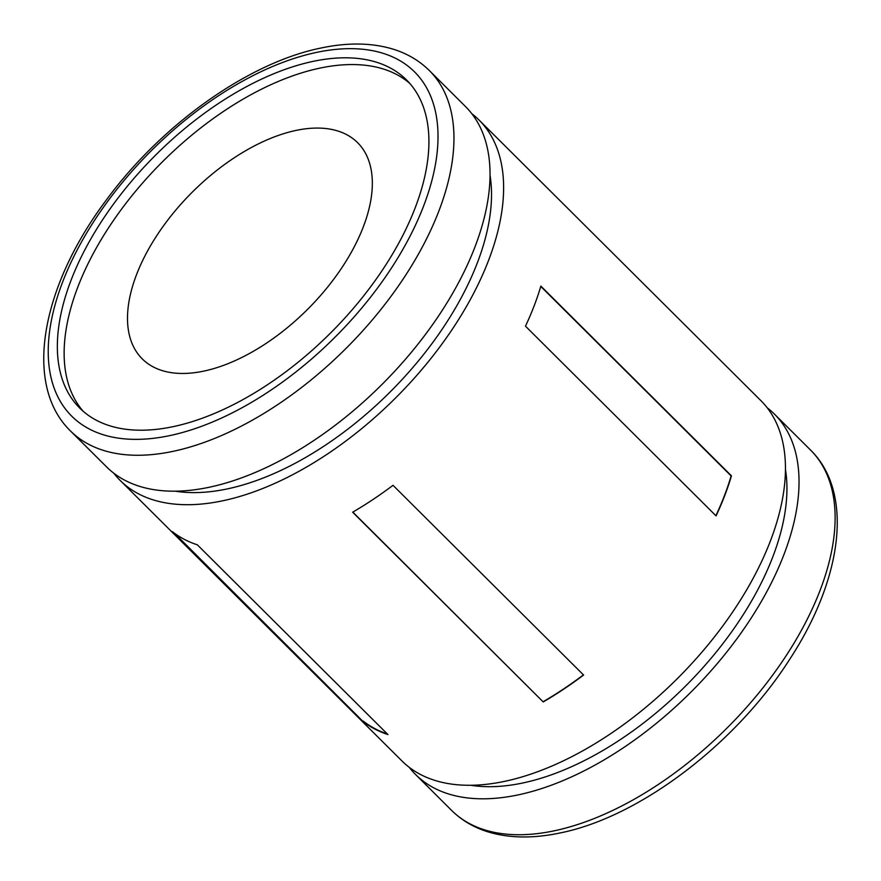 <?xml version="1.0" encoding="UTF-8"?>
<svg xmlns="http://www.w3.org/2000/svg" width="881" height="881" viewBox="0 0 881 881"><rect width="100%" height="100%" fill="white"/><g stroke="black" fill="none" stroke-linecap="round" stroke-linejoin="round"><path stroke-width="1.32" d="M203.709 371.132A152.578 82.208 -45.1 0 0 341.057 268.914A152.578 82.208 -45.1 0 0 357.565 142.634A152.578 82.208 -45.1 0 0 296.126 130.399A152.578 82.208 -45.1 0 0 158.778 232.617A152.578 82.208 -45.1 0 0 142.27 358.897A152.578 82.208 -45.1 0 0 203.709 371.132M70.502 430.985L106.59 466.908A254.301 137.007 -45.1 0 0 208.995 487.303A254.301 137.007 -45.1 0 0 437.89 316.951A254.301 137.007 -45.1 0 0 465.421 106.469L429.333 70.546C419.378 60.712 407.341 53.587 393.201 49.182C371.958 42.74 347.94 42.343 321.147 47.992C248.838 62.485 162.258 124.034 106.876 199.293C41.539 285.774 22.664 384.512 70.502 430.985A254.301 137.007 -45.1 0 0 172.907 451.38A254.301 137.007 -45.1 0 0 401.813 281.017A254.301 137.007 -45.1 0 0 429.333 70.546M175.352 491.191A239.247 128.901 -45.1 0 0 227.133 488.944A239.247 128.901 -45.1 0 0 490.001 175.121M172.379 531.672A254.301 137.007 -45.1 0 0 197.355 544.832L387.937 734.567A254.301 137.007 -45.1 0 1 362.961 721.407L172.379 531.672M113.814 473.229A254.301 137.007 -45.1 0 0 120.168 480.431L402 761.008A254.301 137.007 -45.1 0 0 504.406 781.403A254.301 137.007 -45.1 0 0 733.311 611.04A254.301 137.007 -45.1 0 0 760.832 400.569L479 119.992A254.301 137.007 -45.1 0 0 471.764 113.671M120.168 480.431A254.301 137.007 -45.1 0 0 222.574 500.826A254.301 137.007 -45.1 0 0 451.479 330.463A254.301 137.007 -45.1 0 0 479 119.992M470.762 785.279A239.247 128.901 -45.1 0 0 522.543 783.044A239.247 128.901 -45.1 0 0 785.423 469.221M409.236 767.329A254.301 137.007 -45.1 0 0 415.579 774.52A254.301 137.007 -45.1 0 0 517.984 794.926A254.301 137.007 -45.1 0 0 746.89 624.563A254.301 137.007 -45.1 0 0 774.41 414.092A254.301 137.007 -45.1 0 0 767.186 407.771M173.006 426.679A231.56 124.75 -45.1 0 0 381.44 271.557A231.56 124.75 -45.1 0 0 406.493 79.907A231.56 124.75 -45.1 0 0 313.251 61.34A231.56 124.75 -45.1 0 0 104.817 216.462A231.56 124.75 -45.1 0 0 79.764 408.101A231.56 124.75 -45.1 0 0 173.006 426.679M409.764 83.409A231.56 124.75 -45.1 0 0 320.034 68.09A231.56 124.75 -45.1 0 0 114.012 219.688A231.56 124.75 -45.1 0 0 83.277 411.361M352.653 512.202A254.301 137.007 -45.1 0 0 393.014 485.31L583.596 675.044A254.301 137.007 -45.1 0 1 543.236 701.937L352.653 512.202M525.483 326.168A254.301 137.007 -45.1 0 0 540.857 286.105L731.45 475.839A254.301 137.007 -45.1 0 1 716.066 515.892L525.483 326.168M174.735 533.446L362.961 721.407M363.236 721.098A253.893 136.786 -45.1 0 0 387.343 733.961M715.879 515.715A253.893 136.786 -45.1 0 0 731.131 475.938L731.45 475.839M731.131 475.938L540.769 286.424M352.818 512.103L543.236 701.937M543.225 701.661A253.893 136.786 -45.1 0 0 583.431 674.879M316.697 52.364A242.925 130.884 -45.1 0 0 62.661 281.931A242.925 130.884 -45.1 0 0 169.559 435.655A242.925 130.884 -45.1 0 0 423.585 206.088A242.925 130.884 -45.1 0 0 316.697 52.364M810.498 450.015C853.975 492.523 842.61 578.542 789.783 659.175C735.954 743.839 639.419 817.282 559.853 833.008C533.203 838.624 509.295 838.26 488.129 831.917C473.857 827.512 461.699 820.365 451.667 810.454A254.301 137.007 -45.1 0 0 554.072 830.849A254.301 137.007 -45.1 0 0 782.978 660.486A254.301 137.007 -45.1 0 0 810.498 450.015L774.41 414.092M451.667 810.454L415.579 774.52"/></g></svg>
